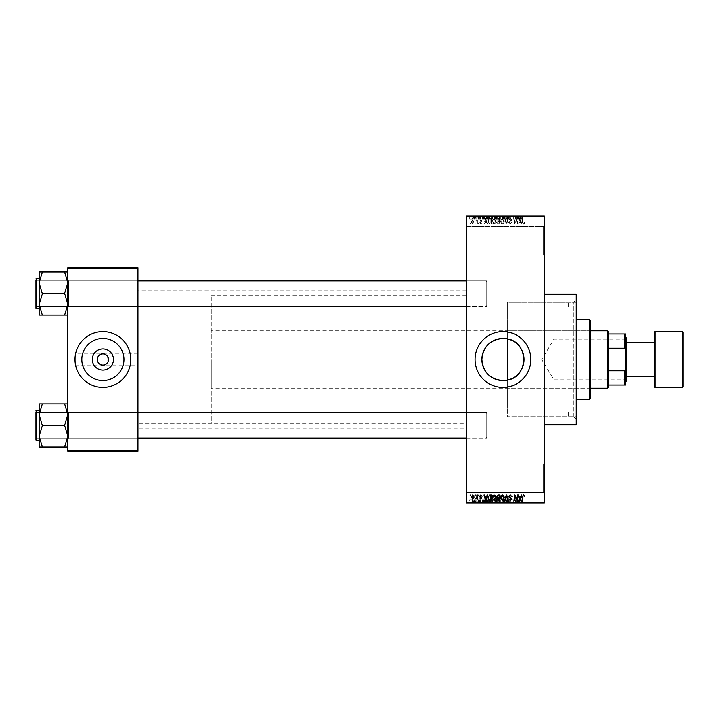 <?xml version="1.0" encoding="UTF-8"?>
<svg xmlns="http://www.w3.org/2000/svg" width="719" height="719" viewBox="0 0 719 719"><rect width="100%" height="100%" fill="white"/><g stroke="black" fill="none" stroke-linecap="round" stroke-linejoin="round"><path stroke-width="0.54" stroke-dasharray="3.6 2.7" d="M543.591 463.899L544.382 463.099L544.382 493.387L544.382 463.099L544.382 493.387L544.382 463.099L543.591 463.899L543.591 492.587L544.382 493.387L543.591 492.587L543.591 463.899L543.591 492.587L543.591 463.899L467.08 463.899L466.289 463.099L466.289 493.387L466.289 463.099L466.289 493.387L466.289 463.099L467.08 463.899L467.08 492.587L466.289 493.387L467.08 492.587L543.591 492.587L467.08 492.587L467.08 463.899L467.08 492.587L467.08 463.899L543.591 463.899M543.591 226.413L544.382 225.613L544.382 255.901L544.382 225.613L544.382 255.901L544.382 225.613L543.591 226.413L543.591 255.101L544.382 255.901L543.591 255.101L543.591 226.413L543.591 255.101L543.591 226.413L467.08 226.413L466.289 225.613L466.289 255.901L466.289 225.613L466.289 255.901L466.289 225.613L467.08 226.413L467.08 255.101L466.289 255.901L467.08 255.101L543.591 255.101L467.08 255.101L467.08 226.413L467.08 255.101L467.08 226.413L543.591 226.413M502.949 331.612A27.888 27.888 0 0 0 475.052 359.5A27.888 27.888 0 0 0 502.949 387.388A27.888 27.888 0 0 0 530.838 359.5A27.888 27.888 0 0 0 502.949 331.612M67.829 446.966L67.829 411.861L67.829 446.966L64.638 446.966L67.829 436.181L64.638 425.145L67.829 436.181L64.638 446.966L67.829 446.966L67.829 436.181L67.829 446.966L64.638 446.966L67.829 436.181L67.829 425.405L67.829 438.95L68.62 438.159L137.158 438.159L137.958 438.95L137.158 438.159L68.62 438.159L67.829 438.95L67.829 411.861L68.62 412.652L68.62 438.159L68.62 412.652L68.62 438.159L68.62 412.652L137.158 412.652L137.158 438.159L137.158 412.652L137.158 438.159L137.158 412.652L137.958 411.861L137.958 438.95L137.958 411.861L137.958 438.95L137.958 411.861L137.158 412.652L68.62 412.652L67.829 411.861L67.829 438.95L67.829 411.861L67.829 438.95L67.829 411.861L67.829 425.405L67.829 414.629L64.638 403.844L42.322 403.844L39.141 414.629L42.322 425.145L39.141 436.181L42.322 446.966L39.141 446.966L39.141 403.844L42.322 403.844L39.141 403.844L42.322 403.844L39.141 414.629L39.141 425.405L39.141 410.261L39.141 440.549L39.141 410.261L39.141 440.549L39.141 425.405L39.141 436.181L42.322 425.666L39.141 414.629L42.322 403.844L67.829 403.844L67.829 414.629L67.829 403.844L64.638 403.844L67.829 414.629L67.829 436.181L64.638 425.666L67.829 414.629L64.638 425.666L42.322 425.145L39.141 436.181L42.322 446.966L39.141 436.181L39.141 414.629L42.322 425.666L64.638 425.405L67.829 414.629L64.638 403.844L42.322 403.844M67.829 315.156L67.829 304.371L64.638 314.895L67.829 304.371L64.638 293.855L67.829 304.371L67.829 315.156L64.638 315.156L67.829 315.156L67.829 282.819L64.638 272.294L67.829 282.819L64.638 293.334L67.829 282.819L67.829 307.139L68.62 306.348L137.158 306.348L137.958 307.139L137.158 306.348L68.62 306.348L67.829 307.139L67.829 280.051L68.62 280.841L68.62 306.348L68.62 280.841L68.62 306.348L68.62 280.841L137.158 280.841L137.158 306.348L137.158 280.841L137.158 306.348L137.158 280.841L137.958 280.051L137.958 307.139L137.958 280.051L137.958 307.139L137.958 280.051L137.158 280.841L68.62 280.841L67.829 280.051L67.829 307.139L67.829 280.051L67.829 307.139L67.829 280.051L67.829 304.371L64.638 293.855L67.829 282.819L64.638 272.034L42.322 272.034L39.141 282.819L42.322 293.334L39.141 304.371L39.141 293.595L39.141 308.739L39.141 272.034L42.322 272.034L39.141 282.819L42.322 293.334L39.141 304.371L42.322 315.156L39.141 315.156L42.322 315.156L39.141 315.156L39.141 278.451L39.141 293.595L39.141 282.819L42.322 272.034L67.829 272.034L67.829 315.156L64.638 315.156L67.829 304.371L67.829 272.034L42.322 272.034M467.08 306.348L466.289 307.139L466.289 280.051L466.289 307.139L466.289 280.051L466.289 307.139L467.08 306.348L467.08 280.841L466.289 280.051L467.08 280.841L467.08 306.348L467.08 280.841L467.08 306.348L487.006 306.348L467.08 306.348M467.08 438.159L466.289 438.95L466.289 411.861L466.289 438.95L466.289 411.861L466.289 438.95L467.08 438.159L467.08 412.652L466.289 411.861L467.08 412.652L467.08 438.159L467.08 412.652L467.08 438.159L487.006 438.159L467.08 438.159M487.006 280.841L467.08 280.841L487.006 280.841L487.006 306.348L487.006 280.841M487.006 412.652L467.08 412.652L487.006 412.652L487.006 438.159L487.006 412.652M466.289 310.887L466.289 408.113L466.289 310.887L507.317 310.887L507.317 338.883L507.317 302.124L573.87 302.124L576.261 299.733L576.261 419.267L576.261 299.733M466.289 408.113L507.317 408.113L507.317 310.887M507.317 408.113L507.317 380.117L507.317 416.876L573.87 416.876L576.261 419.267M573.87 416.876L573.87 302.124L573.87 416.876M576.261 416.876L576.261 302.124L576.261 416.876L507.317 416.876L507.317 338.883M544.382 294.152L544.382 424.848L544.382 294.152M466.289 423.257L466.289 295.743L466.289 423.257L137.958 423.257L137.958 295.743L137.958 423.257L137.958 295.743L137.958 423.257L211.269 423.257L211.269 295.743L211.269 423.257M466.289 295.743L211.269 295.743M466.289 428.039L466.289 290.961L466.289 428.039L137.958 428.039L137.958 290.961L137.958 428.039M466.289 290.961L137.958 290.961M137.958 365.081L137.958 353.919L137.958 365.081L75.792 365.081L75.792 353.919L75.792 365.081M137.958 353.919L75.792 353.919M102.889 353.919C109.513 351.942 109.513 367.058 102.889 365.081C96.265 367.058 96.265 351.942 102.889 353.919M102.889 338.433A21.067 21.067 0 0 0 81.822 359.5A21.067 21.067 0 0 0 102.889 380.567A21.067 21.067 0 0 0 123.965 359.5A21.067 21.067 0 0 0 102.889 338.433M102.889 331.612A27.888 27.888 0 0 0 75.001 359.5A27.888 27.888 0 0 0 102.889 387.388A27.888 27.888 0 0 0 130.786 359.5A27.888 27.888 0 0 0 102.889 331.612M472.698 224.094L474.109 221.991L472.698 219.897L471.287 221.955L472.698 224.094L474.109 221.991L472.698 219.897L471.287 221.955L472.698 224.094M476.868 224.022L477.371 224.022L477.371 219.969L476.868 220.616L476.257 219.897L475.78 220.113L476.769 221.093L476.868 224.022L477.371 224.022L477.371 219.969L476.868 220.616L475.78 220.113L476.769 221.093L476.868 224.022M480.84 224.094L482.081 222.791L480.804 223.519L480.121 222.89L482.009 221.048L480.867 219.897L479.69 221.057L480.849 220.472L481.505 220.967L479.618 222.782L480.84 224.094L482.081 222.791L480.804 223.519L480.121 222.89L482.009 221.048L480.867 219.897L479.69 221.057L480.849 220.472L481.505 220.967L479.618 222.782L480.84 224.094M489.864 224.022L491.356 224.022L491.356 218.441L489.127 218.549L487.949 221.2L489.864 224.022L491.356 224.022L491.356 218.441L489.127 218.549L487.949 221.2L489.864 224.022M498.114 224.022L499.687 224.022L499.687 218.441L498.114 218.441L496.712 219.843L497.26 221.021L496.568 222.387L498.114 224.022L499.687 224.022L499.687 218.441L498.114 218.441L496.712 219.843L497.26 221.021L496.568 222.387L498.114 224.022M506.257 224.022L506.751 224.022L508.252 218.441L507.731 218.441L506.536 223.375L505.187 218.441L504.657 218.441L506.257 224.022L506.751 224.022L508.252 218.441L507.731 218.441L506.536 223.375L505.187 218.441L504.657 218.441L506.257 224.022M517.069 224.022L517.581 224.022L517.581 218.441L517.042 218.441L514.903 222.917L514.903 218.441L514.391 218.441L514.391 224.022L514.939 224.022L517.069 219.556L517.069 224.022L517.581 224.022L517.581 218.441L517.042 218.441L514.903 222.917L514.903 218.441L514.391 218.441L514.391 224.022L514.939 224.022L517.069 219.556L517.069 224.022M524.304 223.699L524.609 222.36L523.486 223.447L522.938 223.025L522.866 218.441L522.362 218.441L522.362 222.234L523.513 224.094L524.304 223.699L524.609 222.36L523.486 223.447L522.938 223.025L522.866 218.441L522.362 218.441L522.362 222.234L523.513 224.094L524.304 223.699M466.289 502.15L466.289 502.949L544.382 502.949L544.382 502.15L466.289 502.15L466.289 216.85L544.382 216.85L544.382 216.051L466.289 216.051L466.289 216.85M544.382 502.15L544.382 216.85M521.32 224.022L521.85 224.022L520.313 218.441L519.774 218.441L518.156 224.022L518.687 224.022L519.127 222.36L520.889 222.36L521.32 224.022L521.85 224.022L520.313 218.441L519.774 218.441L518.156 224.022L518.687 224.022L519.127 222.36L520.889 222.36L521.32 224.022M510.319 224.094L512 222.216L510.274 223.447L509.25 222.486L511.856 219.897L510.409 218.369L508.89 220.041L510.4 219.025L511.191 220.49L509.51 221.146L508.737 222.477L510.319 224.094L512 222.216L510.274 223.447L509.25 222.486L511.856 219.897L510.409 218.369L508.89 220.041L510.4 219.025L511.353 219.924L508.737 222.477L510.319 224.094M503.821 223.223L504.325 221.308L502.365 218.369L500.406 221.236L500.918 223.241L502.365 224.094L503.821 223.223L504.325 221.308L502.365 218.369L500.406 221.236L500.918 223.241L502.365 224.094L503.821 223.223M495.49 223.223L495.993 221.308L494.034 218.369L492.075 221.236L492.587 223.241L494.034 224.094L495.49 223.223L495.993 221.308L494.034 218.369L492.075 221.236L492.587 223.241L494.034 224.094L495.49 223.223M487.131 224.022L487.662 224.022L486.116 218.441L485.586 218.441L483.968 224.022L484.498 224.022L484.939 222.36L486.691 222.36L487.131 224.022L487.662 224.022L486.116 218.441L485.586 218.441L483.968 224.022L484.498 224.022L484.939 222.36L486.691 222.36L487.131 224.022M478.315 224.022L478.818 223.223L478.315 224.022M474.837 224.022L475.34 223.223L474.837 224.022M470.055 224.022L470.559 223.223L470.055 224.022M473.246 216.051L473.749 216.051L473.246 216.051L473.246 219.241L473.749 219.241L473.749 216.051L473.749 219.241L473.246 219.241L473.246 216.051M474.181 219.241L475.268 219.241L475.268 216.051L475.78 216.051L474.181 216.051L475.268 216.051L475.268 219.241L475.78 219.241L475.78 216.051L475.78 219.241L475.268 219.241L475.268 216.051L475.268 219.241L474.666 219.241L474.666 216.051L474.693 219.241L474.181 219.241L474.181 216.051M476.724 216.051L477.227 216.051L476.724 216.051L476.724 219.241L477.227 219.241L477.227 216.051L477.227 219.241L476.724 219.241L476.724 216.051M478.027 216.051L480.49 216.051L478.027 216.051L478.027 219.241L479.249 219.241L479.249 216.051L479.267 219.241L480.49 219.241L480.49 216.051M485.091 216.051L482.368 216.051L485.091 216.051L485.091 219.241L485.532 216.051M490.484 219.241L494.393 219.241L492.434 219.241L492.443 216.051L494.393 216.051L490.484 216.051L493.89 216.051L490.996 216.051L492.434 216.051L492.434 219.241L490.484 219.241L490.484 216.051M498.815 219.241L502.725 219.241L500.766 219.241L500.775 216.051L502.725 216.051L498.815 216.051L502.221 216.051L499.328 216.051L500.766 216.051L500.766 219.241L498.815 219.241L498.815 216.051M521.347 219.241L523.01 219.241L521.895 219.241L521.913 216.051L523.01 216.051L520.772 216.051L521.913 216.051L521.895 219.241L521.347 219.241L521.347 216.051M519.289 216.051L516.566 216.051L519.289 216.051L519.289 219.241L519.729 216.051M515.442 219.241L513.303 219.241L515.478 219.241L515.478 216.051L515.99 216.051L512.8 216.051L515.478 216.051L515.478 219.241L515.99 219.241L515.99 216.051L515.99 219.241L515.442 219.241L515.442 216.051M507.147 216.051L510.409 216.051L507.147 216.051L507.147 219.241L508.728 219.241L508.728 216.051M503.066 216.051L506.661 216.051L503.066 216.051L503.066 219.241L504.657 219.241L504.657 216.051M494.978 216.051L498.096 216.051L494.978 216.051L494.978 219.241L498.096 219.241L498.096 216.051L498.096 219.241L496.514 219.241L496.514 216.051L497.584 216.051L495.625 216.051L497.584 216.051L496.505 216.051L496.505 219.241L495.121 219.241L495.121 216.051M486.359 216.051L489.765 216.051L486.359 216.051L486.359 219.241L488.273 219.241L488.273 216.051M469.696 216.051L472.518 216.051L469.696 216.051L469.696 219.241L471.107 219.241L471.107 216.051L472.015 216.051L470.199 216.051L471.116 216.051L471.107 219.241L472.518 219.241L472.518 216.051M473.246 502.949L473.749 502.949L473.246 502.949L473.246 499.759L473.749 499.759L473.749 502.949L473.749 499.759L473.246 499.759L473.246 502.949M476.724 502.949L477.227 502.949L476.724 502.949L476.724 499.759L477.227 499.759L477.227 502.949L477.227 499.759L476.724 499.759L476.724 502.949M485.532 502.949L482.368 502.949L485.532 502.949L485.532 499.759L486.062 499.759L486.062 502.949M494.393 499.759L492.434 499.759L493.899 499.759L493.89 502.949L494.393 502.949L490.484 502.949L493.899 502.949L492.443 502.949L493.89 502.949L493.899 499.759L494.393 499.759L494.393 502.949M502.725 499.759L500.766 499.759L502.23 499.759L502.221 502.949L502.725 502.949L498.815 502.949L502.23 502.949L500.775 502.949L502.221 502.949L502.23 499.759L502.725 499.759L502.725 502.949M508.728 502.949L510.409 502.949L507.147 502.949L508.728 502.949L508.728 499.759L510.409 499.759L510.409 502.949M519.729 502.949L516.566 502.949L519.729 502.949L519.729 499.759L520.259 499.759L520.259 502.949M522.713 502.949L520.772 502.949L522.713 502.949L522.713 499.759L523.01 502.949M515.442 499.759L513.303 499.759L515.478 499.759L515.478 502.949L515.99 502.949L512.8 502.949L515.478 502.949L515.478 499.759L515.99 499.759L515.99 502.949L515.99 499.759L515.442 499.759L515.442 502.949M504.657 502.949L506.661 502.949L503.066 502.949L504.657 502.949L504.657 499.759L505.151 499.759L505.151 502.949L505.142 499.759L506.661 499.759L506.661 502.949M495.121 499.759L496.523 499.759L496.505 502.949L498.096 502.949L494.978 502.949L497.584 502.949L495.625 502.949L497.584 502.949L496.505 502.949L496.514 499.759L498.096 499.759L498.096 502.949L498.096 499.759L495.121 499.759L495.121 502.949M488.273 502.949L486.359 502.949L488.273 502.949L488.273 499.759L489.765 499.759L489.765 502.949L489.765 499.759L487.536 499.759L487.536 502.949M480.49 499.759L478.53 499.759L480.418 499.759L479.267 499.759L479.267 502.949L480.49 502.949L478.027 502.949L479.249 502.949L479.249 499.759L480.49 499.759L480.49 502.949M474.181 499.759L475.268 499.759L475.268 502.949L475.78 502.949L474.181 502.949L475.268 502.949L475.268 499.759L475.78 499.759L475.78 502.949L475.78 499.759L475.268 499.759L475.268 502.949L475.268 499.759L474.666 499.759L474.666 502.949L474.693 499.759L474.181 499.759L474.181 502.949M472.518 499.759L471.107 499.759L471.107 502.949L472.518 502.949L469.696 502.949L472.015 502.949L470.199 502.949L471.116 502.949L471.107 499.759L472.518 499.759L472.518 502.949M67.829 450.346L67.829 451.146L137.958 451.146L137.958 450.346L67.829 450.346L67.829 268.654L137.958 268.654L137.958 267.854L67.829 267.854L67.829 268.654M137.958 450.346L137.958 268.654M576.261 424.848L576.261 294.152M523.01 499.759L522.506 499.759L522.506 502.949M522.506 499.759L521.895 499.759L521.895 502.949L521.913 499.759L521.347 499.759L521.347 502.949M521.347 499.759L521.275 502.949L521.275 499.759L520.772 499.759L520.772 502.949L520.772 499.759L522.713 499.759M520.259 499.759L518.714 499.759L518.714 502.949M518.714 499.759L518.183 499.759L518.183 502.949M518.183 499.759L516.566 499.759L516.566 502.949M516.566 499.759L517.096 499.759L517.096 502.949M517.096 499.759L517.536 502.949M517.536 499.759L519.289 499.759L519.289 502.949M518.417 499.759L517.707 499.759L518.417 499.759L518.417 502.949L519.118 502.949L517.707 502.949L518.417 502.949M518.651 499.759L518.651 502.949M519.118 499.759L519.118 502.949M517.707 499.759L517.707 502.949M513.303 499.759L513.303 502.949L513.303 499.759L512.8 499.759L512.8 502.949L512.8 499.759L513.339 499.759L513.339 502.949M510.409 499.759L509.897 499.759L509.897 502.949M509.897 499.759L508.684 499.759L508.684 502.949M508.684 499.759L507.659 499.759L507.659 502.949M507.659 499.759L510.265 499.759L510.265 502.949M510.265 499.759L508.818 499.759L508.818 502.949M508.818 499.759L507.29 499.759L507.29 502.949M507.29 499.759L507.803 499.759L507.803 502.949M507.803 499.759L508.8 499.759L508.8 502.949L508.8 499.759L509.753 499.759L509.753 502.949M509.753 499.759L509.6 502.949M509.6 499.759L507.92 499.759L507.92 502.949M507.92 499.759L507.147 499.759L507.147 502.949M507.147 499.759L508.728 499.759M506.661 499.759L506.131 499.759L506.131 502.949M506.131 499.759L504.936 499.759L504.936 502.949M504.936 499.759L503.597 499.759L503.597 502.949M503.597 499.759L503.066 499.759L503.066 502.949M503.066 499.759L504.657 499.759M498.815 499.759L500.775 499.759L500.766 502.949L499.328 502.949L500.766 502.949L500.775 499.759L498.815 499.759L498.815 502.949M499.319 499.759L499.319 502.949M499.534 499.759L500.766 499.759L499.328 499.759L499.534 502.949M502.221 499.759L500.775 499.759L502.221 499.759M500.766 499.759L500.766 502.949L500.775 499.759M499.328 499.759L499.328 502.949M495.67 499.759L495.67 502.949M494.978 499.759L494.978 502.949M496.586 499.759L495.481 499.759L496.586 499.759L496.586 502.949M496.703 499.759L495.625 499.759L496.703 499.759L496.703 502.949M497.584 499.759L497.584 502.949L497.584 499.759M495.625 499.759L495.625 502.949M496.101 499.759L496.101 502.949M495.481 499.759L495.481 502.949M495.984 499.759L495.984 502.949M490.484 499.759L492.443 499.759L492.434 502.949L490.996 502.949L492.434 502.949L492.443 499.759L490.484 499.759L490.484 502.949M490.987 499.759L490.987 502.949L490.996 499.759L492.434 499.759L490.996 499.759M493.89 499.759L492.443 499.759L493.89 499.759M492.434 499.759L492.434 502.949L492.443 499.759M491.203 499.759L491.203 502.949M487.536 499.759L486.359 499.759L486.359 502.949M486.359 499.759L488.273 499.759M488.354 499.759L486.862 499.759L488.354 499.759L488.354 502.949L489.253 502.949L486.862 502.949L488.354 502.949L488.345 499.759L488.336 502.949M489.253 499.759L489.253 502.949L489.253 499.759M487.635 499.759L487.635 502.949M486.862 499.759L486.862 502.949M487.069 499.759L487.069 502.949M486.062 499.759L484.525 499.759L484.525 502.949M484.525 499.759L483.986 499.759L483.986 502.949M483.986 499.759L482.368 499.759L482.368 502.949M482.368 499.759L482.898 499.759L482.898 502.949M482.898 499.759L483.339 502.949M483.339 499.759L485.091 499.759L485.091 502.949M484.22 499.759L483.51 499.759L484.22 499.759L484.22 502.949L484.921 502.949L483.51 502.949L484.22 502.949M484.453 499.759L484.453 502.949M484.921 499.759L484.921 502.949M483.51 499.759L483.51 502.949M479.977 499.759L479.977 502.949M479.214 499.759L479.214 502.949M478.53 499.759L478.53 502.949M478.665 499.759L478.665 502.949M480.418 499.759L480.418 502.949M478.099 499.759L479.249 499.759L478.099 499.759L478.099 502.949M478.602 499.759L478.602 502.949M479.249 499.759L478.027 499.759L479.249 499.759L479.249 502.949M479.906 499.759L479.906 502.949M479.744 499.759L479.744 502.949M478.027 499.759L478.027 502.949M474.333 499.759L474.333 502.949M475.178 499.759L475.178 502.949M469.696 499.759L471.107 499.759L469.696 499.759L469.696 502.949M470.199 499.759L472.015 499.759L470.199 499.759L470.199 502.949M471.116 499.759L471.116 502.949M472.015 499.759L472.015 502.949M471.089 499.759L471.089 502.949M522.713 219.241L522.713 216.051M523.01 219.241L523.01 216.051M522.506 219.241L522.506 216.051M521.275 219.241L521.275 216.051M520.772 219.241L520.772 216.051L520.772 219.241M519.729 219.241L520.259 219.241L520.259 216.051M520.259 219.241L518.714 219.241L518.714 216.051M518.714 219.241L518.183 219.241L518.183 216.051M518.183 219.241L516.566 219.241L516.566 216.051M516.566 219.241L517.096 219.241L517.096 216.051M517.096 219.241L517.536 216.051M517.536 219.241L519.289 219.241M518.417 219.241L517.707 219.241L518.417 219.241L518.417 216.051L519.118 216.051L517.707 216.051L518.417 216.051M518.651 219.241L518.651 216.051M519.118 219.241L519.118 216.051M517.707 219.241L517.707 216.051M513.303 219.241L513.303 216.051L513.303 219.241L512.8 219.241L512.8 216.051L512.8 219.241L513.339 219.241L513.339 216.051M508.728 219.241L510.409 219.241L510.409 216.051M510.409 219.241L509.897 219.241L509.897 216.051M509.897 219.241L508.684 219.241L508.684 216.051M508.684 219.241L507.659 219.241L507.659 216.051M507.659 219.241L510.265 219.241L510.265 216.051M510.265 219.241L508.818 219.241L508.818 216.051M508.818 219.241L507.29 219.241L507.29 216.051M507.29 219.241L507.803 219.241L507.803 216.051M507.803 219.241L508.8 219.241L508.8 216.051L508.8 219.241L509.753 219.241L509.753 216.051M509.753 219.241L509.6 216.051M509.6 219.241L507.92 219.241L507.92 216.051M507.92 219.241L507.147 219.241M504.657 219.241L505.151 219.241L505.151 216.051L505.142 219.241L506.661 219.241L506.661 216.051M506.661 219.241L506.131 219.241L506.131 216.051M506.131 219.241L504.936 219.241L504.936 216.051M504.936 219.241L503.597 219.241L503.597 216.051M503.597 219.241L503.066 219.241M502.23 219.241L502.23 216.051L502.221 219.241L499.328 219.241L502.221 219.241M502.725 219.241L502.725 216.051M499.319 219.241L499.319 216.051M500.766 219.241L500.766 216.051L500.775 219.241M499.534 219.241L499.534 216.051M499.328 219.241L499.328 216.051M495.121 219.241L495.67 219.241L495.67 216.051M495.67 219.241L494.978 219.241M496.586 219.241L495.481 219.241L496.586 219.241L496.586 216.051M496.703 219.241L495.625 219.241L496.703 219.241L496.703 216.051M497.584 219.241L497.584 216.051L497.584 219.241M495.625 219.241L495.625 216.051M496.101 219.241L496.101 216.051M495.481 219.241L495.481 216.051M495.984 219.241L495.984 216.051M493.899 219.241L493.899 216.051L493.89 219.241L490.996 219.241L490.987 216.051L490.996 219.241L493.89 219.241M494.393 219.241L494.393 216.051M492.434 219.241L492.434 216.051L492.443 219.241M491.203 219.241L491.203 216.051M488.273 219.241L489.765 219.241L489.765 216.051L489.765 219.241L487.536 219.241L487.536 216.051M487.536 219.241L486.359 219.241M488.354 219.241L486.862 219.241L488.354 219.241L488.354 216.051L489.253 216.051L486.862 216.051L488.354 216.051L488.345 219.241L488.336 216.051M489.253 219.241L489.253 216.051L489.253 219.241M487.635 219.241L487.635 216.051M486.862 219.241L486.862 216.051M487.069 219.241L487.069 216.051M485.532 219.241L486.062 219.241L486.062 216.051M486.062 219.241L484.525 219.241L484.525 216.051M484.525 219.241L483.986 219.241L483.986 216.051M483.986 219.241L482.368 219.241L482.368 216.051M482.368 219.241L482.898 219.241L482.898 216.051M482.898 219.241L483.339 216.051M483.339 219.241L485.091 219.241M484.22 219.241L483.51 219.241L484.22 219.241L484.22 216.051L484.921 216.051L483.51 216.051L484.22 216.051M484.453 219.241L484.453 216.051M484.921 219.241L484.921 216.051M483.51 219.241L483.51 216.051M480.49 219.241L479.977 219.241L479.977 216.051M479.977 219.241L479.214 219.241L479.214 216.051M479.214 219.241L478.53 219.241L478.53 216.051M478.53 219.241L478.665 216.051M478.665 219.241L480.418 219.241L480.418 216.051M480.418 219.241L478.099 219.241L478.099 216.051M478.099 219.241L478.602 219.241L478.602 216.051M478.602 219.241L479.249 219.241L479.249 216.051M479.249 219.241L479.906 219.241L479.906 216.051M479.906 219.241L479.744 216.051M479.744 219.241L478.027 219.241M474.333 219.241L474.333 216.051M475.178 219.241L475.178 216.051M472.518 219.241L469.696 219.241M470.199 219.241L472.015 219.241L470.199 219.241L470.199 216.051M471.116 219.241L471.116 216.051M472.015 219.241L472.015 216.051M471.089 219.241L471.089 216.051M520.008 219.025L520.718 221.704L519.298 221.704L520.008 219.025L520.718 221.704L519.298 221.704L520.008 219.025M501.134 219.96L502.356 219.025L503.812 221.317L502.365 223.447L500.918 221.227L501.134 219.96L502.356 219.025L503.812 221.317L502.365 223.447L500.918 221.227L501.134 219.96M498.177 221.416L499.175 221.416L499.175 223.375L497.575 223.303L497.081 222.387L499.175 221.416L499.175 223.375L497.575 223.303L497.081 222.387L498.177 221.416M498.294 219.097L499.175 219.097L499.175 220.76L497.692 220.706L497.224 219.942L499.175 219.097L499.175 220.76L497.692 220.706L497.224 219.942L498.294 219.097M492.803 219.96L494.025 219.025L495.481 221.317L494.034 223.447L492.587 221.227L492.803 219.96L494.025 219.025L495.481 221.317L494.034 223.447L492.587 221.227L492.803 219.96M489.954 219.097L490.843 219.097L490.843 223.375L488.659 222.557L489.226 219.205L490.843 219.097L490.843 223.375L488.659 222.557L488.453 221.191L489.226 219.205L489.954 219.097M485.81 219.025L486.52 221.704L485.109 221.704L485.81 219.025L486.52 221.704L485.109 221.704L485.81 219.025M471.79 221.991L472.716 220.472L473.605 221.991L472.689 223.519L471.79 221.991L472.716 220.472L473.605 221.991L472.689 223.519L471.79 221.991M524.304 495.301L524.609 496.64L523.486 495.553L522.938 495.975L522.866 500.559L522.362 500.559L522.362 496.766L523.513 494.906L524.304 495.301M521.32 494.978L521.85 494.978L520.313 500.559L519.774 500.559L518.156 494.978L518.687 494.978L519.127 496.64L520.889 496.64L521.32 494.978M520.008 499.975L520.718 497.296L519.298 497.296L520.008 499.975M517.069 494.978L517.581 494.978L517.581 500.559L517.042 500.559L514.903 496.083L514.903 500.559L514.391 500.559L514.391 494.978L514.939 494.978L517.069 499.444L517.069 494.978M510.319 494.906L512 496.784L510.274 495.553L509.25 496.514L511.856 499.103L510.409 500.631L508.89 498.959L510.4 499.975L511.191 498.51L509.51 497.854L508.737 496.523L510.319 494.906M506.257 494.978L506.751 494.978L508.252 500.559L507.731 500.559L506.536 495.625L505.187 500.559L504.657 500.559L506.257 494.978M503.821 495.777L504.325 497.692L502.365 500.631L500.406 497.764L500.918 495.759L502.365 494.906L503.821 495.777M501.134 499.04L502.356 499.975L503.812 497.683L502.365 495.553L500.918 497.773L501.134 499.04M498.114 494.978L499.687 494.978L499.687 500.559L498.114 500.559L496.712 499.157L497.26 497.979L496.568 496.613L498.114 494.978M498.177 497.584L499.175 497.584L499.175 495.625L497.575 495.697L497.081 496.613L498.177 497.584M498.294 499.903L499.175 499.903L499.175 498.24L497.692 498.294L497.224 499.058L498.294 499.903M495.49 495.777L495.993 497.692L494.034 500.631L492.075 497.764L492.587 495.759L494.034 494.906L495.49 495.777M492.803 499.04L494.025 499.975L495.481 497.683L494.034 495.553L492.587 497.773L492.803 499.04M489.864 494.978L491.356 494.978L491.356 500.559L489.127 500.451L487.949 497.8L489.864 494.978M489.954 499.903L490.843 499.903L490.843 495.625L488.659 496.443L488.453 497.809L489.226 499.795L489.954 499.903M487.131 494.978L487.662 494.978L486.116 500.559L485.586 500.559L483.968 494.978L484.498 494.978L484.939 496.64L486.691 496.64L487.131 494.978M485.81 499.975L486.52 497.296L485.109 497.296L485.81 499.975M480.84 494.906L482.081 496.209L480.804 495.481L480.121 496.11L482.009 497.952L480.867 499.103L479.69 497.943L480.849 498.528L481.505 498.033L479.618 496.218L480.84 494.906M478.315 494.978L478.818 495.777L478.315 494.978M476.868 494.978L477.371 494.978L477.371 499.031L476.868 498.384L476.257 499.103L475.78 498.887L476.769 497.908L476.868 494.978M474.837 494.978L475.34 495.777L474.837 494.978M472.698 494.906L474.109 497.009L472.698 499.103L471.287 497.045L472.698 494.906M471.79 497.009L472.716 498.528L473.605 497.009L472.689 495.481L471.79 497.009M470.055 494.978L470.559 495.777L470.055 494.978M568.298 306.905L568.298 302.915L568.298 306.905L576.261 306.905L576.261 302.915L576.261 306.905M568.298 302.915L576.261 302.915M568.298 416.085L568.298 412.095L568.298 416.085L576.261 416.085L576.261 412.095L576.261 416.085M568.298 412.095L576.261 412.095M589.814 390.579L589.814 328.421L589.814 390.579L590.605 390.579L590.605 328.421L590.605 390.579M589.814 328.421L590.605 328.421M590.605 398.551L590.605 320.449M589.814 319.658L589.814 399.342M576.261 399.342L576.261 319.658L576.261 399.342M507.317 380.117L507.317 302.124L576.261 302.124M507.317 388.188L507.317 330.812L507.317 388.188L589.814 388.188L589.814 330.812L589.814 388.188M507.317 330.812L589.814 330.812M67.029 425.405L67.029 438.159L67.029 425.405M39.141 410.261L36.426 410.261L36.426 440.549L36.426 425.405L36.426 440.549L35.95 440.073L35.95 410.738L35.95 440.073L35.95 411.861L35.95 425.405L35.95 411.861L36.75 412.652L36.75 438.159L36.75 412.652L36.75 438.159L36.75 412.652L36.75 438.159L36.75 412.652L36.75 438.159L36.75 412.652L486.215 412.652L486.215 438.159L486.215 412.652L486.215 438.159L486.215 412.652L466.289 412.652M64.638 446.966L42.322 446.966M487.006 413.829L487.006 437.359L487.006 413.829M35.95 436.981L35.95 413.452L35.95 436.981M35.95 305.171L35.95 281.641L35.95 305.171M36.75 281.255L36.75 306.348L36.75 281.255M487.006 282.019L487.006 305.548L487.006 282.019M486.215 305.935L486.215 280.841L486.215 305.935M625.674 359.5L625.674 380.297L625.674 359.5M625.197 359.5L625.197 379.821L625.197 359.5M553.945 359.5L553.945 379.821L553.945 359.5M608.139 387.388L608.139 331.612M607.339 330.812L607.339 388.188M211.269 359.5L211.269 388.188L211.269 359.5M608.139 348.203L624.874 348.203L625.674 350.342L625.674 334.002L624.874 334.002L624.874 348.203M608.139 384.998L625.674 384.998L625.674 350.342M625.674 368.658L624.874 370.797L624.874 384.998M608.139 370.797L624.874 370.797M608.139 334.002L624.874 334.002M625.674 381.816L625.674 337.184L625.674 381.816M626.465 376.235L626.465 342.765L626.465 376.235M654.362 376.235L654.362 342.765L654.362 376.235M654.362 332.403L654.362 386.597M683.05 386.597L683.05 332.403M626.465 381.016L626.465 337.984M67.029 293.595L67.029 280.841L67.029 293.595M466.289 280.841L486.215 280.841L487.006 281.641L486.215 280.841L36.75 280.841L35.95 281.641L36.75 280.841L36.75 306.348L36.75 280.841L36.75 293.595L36.75 280.841L35.95 280.051L35.95 307.139L35.95 278.927L35.95 308.262L35.95 280.051L35.95 308.262L36.426 308.739L36.426 278.451L36.426 308.739L36.426 278.451L39.141 278.451M64.638 315.156L42.322 315.156L39.141 304.371L42.322 315.156L64.638 315.156L42.322 315.156M64.638 293.595L42.322 293.855L39.141 282.819L39.141 304.371L42.322 293.334L64.638 293.595L42.322 293.595M64.638 425.405L42.322 425.405M64.638 403.844L67.829 403.844L67.829 414.629L67.829 403.844M39.141 414.629L39.141 403.844L39.141 414.629M39.141 446.966L39.141 436.181L39.141 446.966M64.638 272.034L67.829 272.034L67.829 282.819L67.829 272.034M39.141 304.371L39.141 315.156L39.141 304.371M39.141 272.034L39.141 282.819L39.141 272.034M36.75 293.595L36.75 306.348L36.75 293.595M521.275 499.759L521.275 502.949M518.129 499.759L518.129 502.949M508.917 499.759L508.917 502.949M504.72 499.759L504.72 502.949M496.523 499.759L496.523 502.949M496.631 499.759L496.631 502.949M483.932 499.759L483.932 502.949M479.16 499.759L479.16 502.949L479.169 499.759M518.129 219.241L518.129 216.051M508.917 219.241L508.917 216.051M504.72 219.241L504.72 216.051M496.523 219.241L496.523 216.051M496.631 219.241L496.631 216.051M483.932 219.241L483.932 216.051M479.16 219.241L479.16 216.051L479.169 219.241M655.162 387.388L655.162 331.612M682.25 331.612L682.25 387.388M137.958 438.159L36.75 438.159L35.95 437.359L36.75 438.159L67.029 438.159L67.829 438.95L67.029 438.159L36.75 438.159L35.95 438.95L36.75 438.159L466.289 438.159M137.958 412.652L36.75 412.652L67.029 412.652L67.829 411.861L67.029 412.652L36.75 412.652L35.95 411.861M487.006 437.359L486.215 438.159L487.006 437.359M35.95 413.452L36.75 412.652L35.95 413.452M487.006 413.452L486.215 412.652L487.006 413.452M35.95 280.051L36.75 280.841L67.029 280.841L67.829 280.051L67.029 280.841L36.75 280.841L137.958 280.841M466.289 306.348L36.75 306.348L35.95 305.548L36.75 306.348L137.958 306.348M487.006 305.548L486.215 306.348L487.006 305.548M625.674 338.703L625.197 339.179L553.945 339.179L541.74 359.5L553.945 379.821L625.197 379.821L625.674 380.297M590.605 330.812L211.269 330.812M590.605 388.188L211.269 388.188M67.029 306.348L36.75 306.348L35.95 307.139L36.75 306.348L67.029 306.348L67.829 307.139L67.029 306.348M36.426 440.549L39.141 440.549M36.426 308.739L39.141 308.739"/><path stroke-width="1.08" d="M502.949 338.433A21.067 21.067 0 0 0 481.874 359.5A21.067 21.067 0 0 0 502.949 380.567L507.317 380.117C529.022 376.909 529.049 342.118 507.317 338.883L502.949 338.433C490.124 339.665 483.105 346.693 481.874 359.5C483.114 372.325 490.142 379.353 502.949 380.567A21.067 21.067 0 0 0 524.016 359.5A21.067 21.067 0 0 0 502.949 338.433M502.949 331.612A27.888 27.888 0 0 0 475.052 359.5A27.888 27.888 0 0 0 502.949 387.388A27.888 27.888 0 0 0 530.838 359.5A27.888 27.888 0 0 0 502.949 331.612M544.382 294.152L576.261 294.152L576.261 424.848L544.382 424.848M102.889 370.087A10.587 10.587 0 0 1 92.311 359.5A10.587 10.587 0 0 1 102.889 348.913A10.587 10.587 0 0 1 113.476 359.5A10.587 10.587 0 0 1 102.889 370.087M102.889 353.919A5.581 5.581 0 0 0 97.317 359.5A5.581 5.581 0 0 0 102.889 365.081A5.581 5.581 0 0 0 108.47 359.5A5.581 5.581 0 0 0 102.889 353.919M102.889 338.433A21.067 21.067 0 0 0 81.822 359.5A21.067 21.067 0 0 0 102.889 380.567A21.067 21.067 0 0 0 123.965 359.5A21.067 21.067 0 0 0 102.889 338.433M102.889 331.612A27.888 27.888 0 0 0 75.001 359.5A27.888 27.888 0 0 0 102.889 387.388A27.888 27.888 0 0 0 130.786 359.5A27.888 27.888 0 0 0 102.889 331.612M474.837 495.777L475.34 494.978L474.837 495.777M476.868 497.081L476.868 494.978L477.371 494.978L477.371 499.031L476.868 498.384L475.78 498.887L476.868 497.081M478.315 495.777L478.818 494.978L478.315 495.777M479.618 496.218L480.84 494.906L482.081 496.209L480.804 495.481L480.121 496.11L482.009 497.952L480.867 499.103L479.69 497.943L480.849 498.528L481.505 498.033L479.618 496.218M486.691 496.64L487.131 494.978L487.662 494.978L486.116 500.559L485.586 500.559L483.968 494.978L484.498 494.978L484.939 496.64L486.691 496.64M494.034 494.906L495.49 495.777L495.993 497.692L494.034 500.631L492.075 497.764L492.587 495.759L494.034 494.906M502.365 494.906L503.821 495.777L504.325 497.692L502.365 500.631L500.406 497.764L500.918 495.759L502.365 494.906M523.513 494.906L524.304 495.301L524.609 496.64L523.486 495.553L522.938 495.975L522.866 500.559L522.362 500.559L522.362 496.766L523.513 494.906M466.289 502.15L544.382 502.15L544.382 502.949L466.289 502.949L466.289 216.051L544.382 216.051L544.382 216.85L466.289 216.85M544.382 502.15L544.382 216.85M520.889 496.64L521.32 494.978L521.85 494.978L520.313 500.559L519.774 500.559L518.156 494.978L518.687 494.978L519.127 496.64L520.889 496.64M517.069 499.444L517.069 494.978L517.581 494.978L517.581 500.559L517.042 500.559L514.903 496.083L514.903 500.559L514.391 500.559L514.391 494.978L514.939 494.978L517.069 499.444M508.737 496.523L510.319 494.906L512 496.784L510.274 495.553L509.25 496.514L511.856 499.103L510.409 500.631L508.89 498.959L510.4 499.975L511.191 498.51L509.51 497.854L508.737 496.523M504.657 500.559L506.257 494.978L506.751 494.978L508.252 500.559L507.731 500.559L506.536 495.625L505.187 500.559L504.657 500.559M496.568 496.613L498.114 494.978L499.687 494.978L499.687 500.559L498.114 500.559L496.712 499.157L497.26 497.979L496.568 496.613M487.949 497.8L489.864 494.978L491.356 494.978L491.356 500.559L489.127 500.451L487.949 497.8M471.287 497.045L472.698 494.906L474.109 497.009L472.698 499.103L471.287 497.045M470.055 495.777L470.559 494.978L470.055 495.777M67.829 267.854L137.958 267.854L137.958 268.654L67.829 268.654L67.829 267.854M137.958 450.346L137.958 451.146L67.829 451.146L67.829 450.346L137.958 450.346L137.958 268.654M67.829 450.346L67.829 268.654M520.241 498.914L520.718 497.296L519.298 497.296L520.008 499.975L520.241 498.914M502.356 499.975L503.812 497.683L502.365 495.553L500.918 497.773L501.134 499.04L502.356 499.975M499.175 499.903L499.175 498.24L497.692 498.294L497.224 499.058L499.175 499.903M499.175 497.584L499.175 495.625L497.575 495.697L497.081 496.613L499.175 497.584M494.025 499.975L495.481 497.683L494.034 495.553L492.587 497.773L492.803 499.04L494.025 499.975M490.843 499.903L490.843 495.625L489.936 495.625L488.659 496.443L488.453 497.809L489.226 499.795L490.843 499.903M486.044 498.914L486.52 497.296L485.109 497.296L485.81 499.975L486.044 498.914M472.716 498.528L473.605 497.009L472.689 495.481L471.79 497.009L472.716 498.528M589.814 399.342L589.814 319.658L590.605 320.449L590.605 398.551L589.814 399.342L576.261 399.342M589.814 319.658L576.261 319.658M507.317 338.883L507.317 380.117M39.141 414.629L39.141 436.181L42.322 425.666L39.141 414.629L42.322 403.844L39.141 403.844L39.141 414.629M39.141 410.261L35.95 410.738L36.426 410.261L36.426 440.549L35.95 440.073L35.95 411.861M67.829 403.844L64.638 403.844L67.829 414.629L64.638 425.405L42.322 425.405M64.638 403.844L42.322 403.844M64.638 425.405L67.829 436.181L64.638 446.966L42.322 446.966L39.141 436.181L39.141 446.966L42.322 446.966M64.638 446.966L67.829 446.966M607.339 330.812L608.139 331.612L608.139 387.388L607.339 388.188L607.339 330.812L590.605 330.812M608.139 334.002L625.674 334.002L625.674 384.998L624.874 384.998L624.874 370.797L625.674 368.658M608.139 370.797L624.874 370.797M625.674 350.342L624.874 348.203L624.874 334.002M608.139 348.203L624.874 348.203M608.139 384.998L624.874 384.998M682.25 387.388A0.8 0.8 0 0 0 683.05 386.597L683.05 332.403A0.8 0.8 0 0 0 682.25 331.612L655.162 331.612L655.162 387.388L682.25 387.388L682.25 331.612M655.162 387.388A0.8 0.8 0 0 1 654.362 386.597L654.362 332.403A0.8 0.8 0 0 1 655.162 331.612M625.674 337.184L626.465 337.984L626.465 381.016L625.674 381.816M626.465 376.235L654.362 376.235M626.465 342.765L654.362 342.765M67.829 272.034L64.638 272.034L67.829 282.819L64.638 293.334L67.829 304.371L64.638 315.156L42.322 315.156L39.141 304.371L42.322 293.855L39.141 282.819L42.322 272.034L39.141 272.034L39.141 315.156L42.322 315.156M39.141 278.451L36.426 278.451L36.426 308.739L35.95 308.262L35.95 280.051M64.638 272.034L42.322 272.034M64.638 293.595L42.322 293.595M64.638 315.156L67.829 315.156M36.426 440.549L39.141 440.549M466.289 438.159L137.958 438.159M466.289 412.652L137.958 412.652M137.958 280.841L466.289 280.841M137.958 306.348L466.289 306.348M607.339 388.188L590.605 388.188M36.426 308.739L39.141 308.739M36.426 278.451L35.95 278.927L36.426 278.451"/></g></svg>
